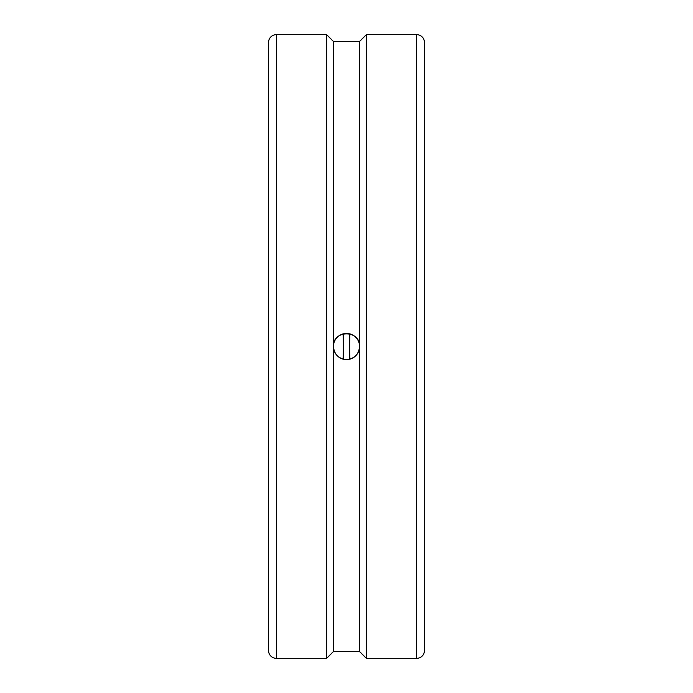 <?xml version="1.0" encoding="UTF-8"?>
<svg xmlns="http://www.w3.org/2000/svg" width="693" height="693" viewBox="0 0 693 693"><rect width="100%" height="100%" fill="white"/><g stroke="black" fill="none" stroke-linecap="round" stroke-linejoin="round"><path stroke-width="1.04" d="M343.381 333.818L343.381 359.182M349.618 333.818L349.618 359.182M268.537 624.064L268.537 551.706M268.537 141.294L268.537 68.936M416.666 34.65A7.796 7.796 0 0 1 424.462 42.446L424.462 650.554A7.796 7.796 0 0 1 416.666 658.35L416.666 34.65L366.38 34.65L366.38 658.35L416.666 658.35M276.334 658.35A7.796 7.796 0 0 1 268.537 650.554L268.537 42.446A7.796 7.796 0 0 1 276.334 34.65L276.334 658.35L326.62 658.35L326.62 34.65L333.446 41.476L333.446 346.5C332.64 329.651 360.36 329.651 359.563 346.5A13.054 13.054 0 0 0 346.5 333.446A13.054 13.054 0 0 0 333.446 346.5L333.446 651.524L359.563 651.524L366.38 658.35M333.446 41.476L359.563 41.476L359.563 346.5C358.783 354.435 354.435 358.783 346.5 359.554C338.565 358.783 334.217 354.435 333.446 346.5M333.688 349.012A13.054 13.054 0 0 0 359.563 346.5L359.563 651.524M343.044 359.095A37.041 5.683 90 0 0 343.044 333.905M349.956 333.905A37.041 5.683 -90 0 0 349.956 359.095M359.563 41.476L366.38 34.65M333.446 651.524L326.62 658.35M276.334 34.65L326.62 34.65"/></g></svg>
